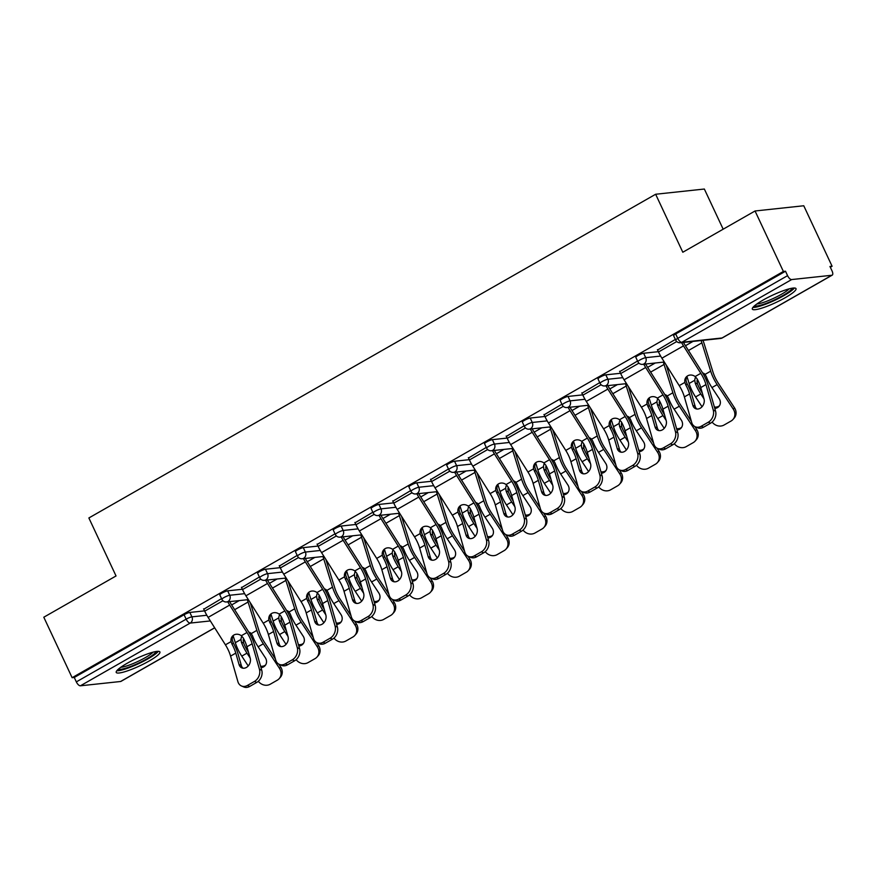 <?xml version="1.0" encoding="UTF-8"?>
<svg xmlns="http://www.w3.org/2000/svg" width="876" height="876" viewBox="0 0 876 876"><rect width="100%" height="100%" fill="white"/><g stroke="black" fill="none" stroke-linecap="round" stroke-linejoin="round"><path stroke-width="1.31" d="M149.15 661.008A24.123 4.03 154.9 0 0 159.914 651.952A24.123 4.03 154.9 0 0 126.998 663.373A24.123 4.03 154.9 0 0 116.223 672.429A24.123 4.03 154.9 0 0 149.15 661.008M785.246 297.687A24.123 4.03 154.9 0 0 796.021 288.642A24.123 4.03 154.9 0 0 763.095 300.063A24.123 4.03 154.9 0 0 752.32 309.108A24.123 4.03 154.9 0 0 785.246 297.687M723.171 229.194L704.348 189.03L655.642 194.253L88.87 517.968L116.037 575.959L43.8 617.219L72.128 677.695L783.385 271.461L755.046 210.985L803.763 205.761L832.09 266.249L829.955 266.468L832.025 270.892A4.643 1.993 60.3 0 1 832.2 275.152L722.382 337.873A4.643 1.993 60.3 0 1 722.021 337.983L831.839 275.261A4.643 1.993 60.3 0 0 832.2 275.152M830.328 267.257L832.09 266.249M791.652 279.564L681.835 342.286A4.643 1.993 60.3 0 1 677.761 338.377A4.643 0.777 154.9 0 0 675.692 340.118L673.622 335.694A4.643 0.777 -25.1 0 1 675.692 333.953L677.761 338.377L787.579 275.655A4.643 1.993 60.3 0 0 791.652 279.564L831.839 275.261M675.692 333.953L785.509 271.231L783.385 271.461M787.579 275.655L785.509 271.231M214.697 627.84L120.954 681.386A4.643 1.993 -119.7 0 1 120.592 681.495L80.406 685.798A4.643 1.993 -119.7 0 1 76.332 681.889L74.263 677.466L72.128 677.695M655.642 194.253L682.809 252.244L755.046 210.985M675.363 339.417L657.58 350.017M227.661 590.84L229.731 595.264A4.643 0.777 -25.1 0 0 223.96 597.563A4.643 0.777 154.9 0 0 221.891 599.304L219.821 594.892A4.643 0.777 -25.1 0 1 221.891 593.151A4.643 0.777 -25.1 0 1 227.661 590.84L242.378 589.263M74.263 677.466L184.08 614.744A4.643 0.777 -25.1 0 1 189.84 612.444L204.557 610.868M259.384 577.01L241.601 587.61M303.293 547.642L305.363 552.066A4.643 0.777 -25.1 0 0 299.592 554.366A4.643 0.777 154.9 0 0 297.522 556.107L295.453 551.694A4.643 0.777 -25.1 0 1 297.522 549.953A4.643 0.777 -25.1 0 1 303.293 547.642L318.01 546.066M335.015 533.812L317.232 544.412M378.925 504.445L380.994 508.868A4.643 0.777 -25.1 0 0 375.235 511.168A4.643 0.777 154.9 0 0 373.154 512.909L371.085 508.496A4.643 0.777 -25.1 0 1 373.165 506.755A4.643 0.777 -25.1 0 1 378.925 504.445L393.642 502.868M410.647 490.615L392.864 501.214M454.556 461.247L456.626 465.671A4.643 0.777 -25.1 0 0 450.866 467.97A4.643 0.777 154.9 0 0 448.797 469.711L446.727 465.287A4.643 0.777 -25.1 0 1 448.797 463.557A4.643 0.777 -25.1 0 1 454.556 461.247L469.273 459.67M486.279 447.417L468.496 458.006M530.199 418.049L532.269 422.462A4.643 0.777 -25.1 0 0 526.498 424.772A4.643 0.777 154.9 0 0 524.428 426.513L522.359 422.09A4.643 0.777 -25.1 0 1 524.428 420.349A4.643 0.777 -25.1 0 1 530.199 418.049L544.905 416.472M561.921 404.208L544.127 414.808M605.831 374.851L607.9 379.264A4.643 0.777 -25.1 0 0 602.13 381.575A4.643 0.777 154.9 0 0 600.06 383.316L597.99 378.892A4.643 0.777 -25.1 0 1 600.06 377.151A4.643 0.777 -25.1 0 1 605.831 374.851L620.547 373.275M637.553 361.011L619.77 371.61M643.641 353.247L645.711 357.671A4.643 0.777 -25.1 0 0 639.951 359.97A4.643 0.777 154.9 0 0 637.881 361.711L635.812 357.298A4.643 0.777 -25.1 0 1 637.881 355.557A4.643 0.777 -25.1 0 1 643.641 353.247L658.358 351.67M599.731 382.615L581.949 393.215M568.009 396.445L570.079 400.869A4.643 0.777 -25.1 0 0 564.319 403.168A4.643 0.777 154.9 0 0 562.239 404.909L560.169 400.496A4.643 0.777 -25.1 0 1 562.25 398.755A4.643 0.777 -25.1 0 1 568.009 396.445L582.726 394.868M524.1 425.813L506.317 436.412M492.378 439.653L494.447 444.066A4.643 0.777 -25.1 0 0 488.677 446.377A4.643 0.777 154.9 0 0 486.607 448.107L484.537 443.694A4.643 0.777 -25.1 0 1 486.607 441.953A4.643 0.777 -25.1 0 1 492.378 439.653L507.095 438.077M448.468 469.01L430.685 479.61M416.746 482.851L418.816 487.264A4.643 0.777 -25.1 0 0 413.045 489.575A4.643 0.777 154.9 0 0 410.975 491.316L408.906 486.892A4.643 0.777 -25.1 0 1 410.975 485.151A4.643 0.777 -25.1 0 1 416.746 482.851L431.463 481.274M372.837 512.208L355.043 522.808M341.114 526.049L343.184 530.462A4.643 0.777 -25.1 0 0 337.413 532.772A4.643 0.777 154.9 0 0 335.344 534.513L333.274 530.09A4.643 0.777 -25.1 0 1 335.344 528.348A4.643 0.777 -25.1 0 1 341.114 526.049L355.82 524.472M297.194 555.406L279.411 566.005M265.472 569.247L267.541 573.66A4.643 0.777 -25.1 0 0 261.782 575.97A4.643 0.777 154.9 0 0 259.712 577.711L257.643 573.287A4.643 0.777 -25.1 0 1 259.712 571.546A4.643 0.777 -25.1 0 1 265.472 569.247L280.189 567.67M221.562 598.615L203.779 609.203M700.745 387.564L704.008 398.963A7.117 5.584 113.1 0 1 700.187 408.271A7.117 5.584 113.1 0 1 695.632 408.687A7.117 5.584 113.1 0 1 692.85 405.336L689.587 393.937A20.728 8.924 60.3 0 0 687.288 387.871A20.728 8.924 60.3 0 0 685.853 385.046L684.879 382.396A7.117 6.384 46.9 0 1 686.62 376.614A7.117 6.384 46.9 0 1 687.704 375.815A7.117 6.384 46.9 0 1 695.139 376.538L697 378.684A20.728 8.924 60.3 0 1 698.446 381.498A20.728 8.924 60.3 0 1 700.745 387.564L705.957 384.586A20.728 8.924 60.3 0 0 703.658 378.52A20.728 8.924 60.3 0 0 700.8 373.307L683.488 345.878A24.747 10.654 -119.7 0 1 681.583 342.636M683.444 342.428A20.728 8.924 60.3 0 0 684.78 344.673L702.092 372.092A24.747 10.654 -119.7 0 1 705.498 378.322A24.747 10.654 -119.7 0 1 708.246 385.56L715.55 411.074A9.275 7.282 113.1 0 1 710.567 423.207L708.268 422.232L701.238 426.24A9.275 7.282 -66.9 0 1 695.314 426.798A9.275 7.282 -66.9 0 1 691.679 422.418L684.375 396.905A20.728 8.924 60.3 0 0 682.075 390.849A20.728 8.924 60.3 0 0 679.218 385.626L661.906 358.207A24.747 10.654 -119.7 0 1 658.5 351.977L657.416 349.666M687.321 376.067A7.117 6.384 -133.1 0 0 686.171 381.18L687.156 383.83A24.747 10.654 -119.7 0 1 689.138 387.674A24.747 10.654 -119.7 0 1 691.876 394.912L695.15 406.311A7.117 5.584 -66.9 0 0 696.858 409.015M701.238 426.24L703.538 427.225L710.567 423.207M703.538 427.225A9.275 7.282 113.1 0 1 697.603 427.773L695.314 426.798M708.268 422.232A9.275 7.282 -66.9 0 0 713.261 410.088L705.957 384.586M712.133 422.079A9.275 8.289 -138.4 0 0 724.047 425.024L731.077 421.017A9.275 8.289 -138.4 0 0 732.96 419.484A9.275 8.289 -138.4 0 0 733.289 409.169L734.493 407.822L718.342 383.261A20.728 8.924 -119.7 0 1 715.013 377.304A20.728 8.924 -119.7 0 1 712.944 372.004L704.129 343.666A24.747 10.654 60.3 0 0 702.957 340.337M701.096 340.545A20.728 8.924 -119.7 0 1 701.884 342.834L710.699 371.172A24.747 10.654 60.3 0 0 713.163 377.501A24.747 10.654 60.3 0 0 717.148 384.608L733.289 409.169M702.607 372.924A7.117 5.716 110.3 0 1 703.121 373.077A7.117 5.716 110.3 0 1 705.038 374.402L706.319 376.603A24.747 10.654 60.3 0 0 707.95 380.48A24.747 10.654 60.3 0 0 711.936 387.586L719.152 398.569A7.117 6.351 41.6 0 1 718.9 406.475A7.117 6.351 41.6 0 1 717.444 407.647A7.117 6.351 41.6 0 1 714.794 408.435M697.329 379.286A7.117 5.716 -69.7 0 0 697.022 381.093L697.438 383.808L695.172 382.976A24.747 10.654 60.3 0 0 696.803 386.853A24.747 10.654 60.3 0 0 700.778 393.959L703.954 398.788M702.344 393.149L701.983 392.601A20.728 8.924 -119.7 0 1 698.654 386.655A20.728 8.924 -119.7 0 1 697.438 383.808M686.97 376.57L689.116 383.491A24.747 10.654 60.3 0 0 691.591 389.831A24.747 10.654 60.3 0 0 695.566 396.938L702.026 406.76M695.172 382.976L694.778 380.261A7.117 5.716 110.3 0 1 695.653 376.965M714.389 407.001A7.117 6.351 -138.4 0 0 718.648 406.289A7.117 6.351 -138.4 0 0 719.437 405.741M734.493 407.822A9.275 8.289 41.6 0 1 734.165 418.126L732.96 419.484M704.195 373.647A7.117 5.716 -69.7 0 0 703.056 373.68M792.09 288.215A20.882 3.482 -25.1 0 1 782.717 295.639A20.882 3.482 -25.1 0 1 754.51 305.812M756.875 303.983A19.327 3.23 154.9 0 0 781.359 294.336A19.327 3.23 154.9 0 0 789.156 288.861M752.889 307.454A23.97 4.008 154.9 0 0 784.14 295.486A23.97 4.008 154.9 0 0 794.379 288.018M116.782 670.764A23.97 4.008 154.9 0 0 138.737 663.603A23.97 4.008 154.9 0 0 158.282 651.328M155.994 651.525A20.882 3.482 -25.1 0 1 138.517 663.143A20.882 3.482 -25.1 0 1 118.402 669.133M120.778 667.293A19.327 3.23 154.9 0 0 137.762 661.522A19.327 3.23 154.9 0 0 153.059 652.171M662.924 409.158L666.187 420.568A7.117 5.584 113.1 0 1 662.365 429.864A7.117 5.584 113.1 0 1 657.821 430.291A7.117 5.584 113.1 0 1 655.04 426.93L651.777 415.531A20.728 8.924 60.3 0 0 649.477 409.464A20.728 8.924 60.3 0 0 648.032 406.65L647.057 404A7.117 6.384 46.9 0 1 648.809 398.219A7.117 6.384 46.9 0 1 649.893 397.419A7.117 6.384 46.9 0 1 657.318 398.131L659.19 400.277A20.728 8.924 60.3 0 1 660.624 403.102A20.728 8.924 60.3 0 1 662.924 409.158L668.136 406.19A20.728 8.924 60.3 0 0 665.837 400.124A20.728 8.924 60.3 0 0 662.979 394.901L645.667 367.482A24.747 10.654 -119.7 0 1 643.761 364.23M645.634 364.033A20.728 8.924 60.3 0 0 646.959 366.267L664.271 393.696A24.747 10.654 -119.7 0 1 667.687 399.927A24.747 10.654 -119.7 0 1 670.425 407.165L677.728 432.667A9.275 7.282 113.1 0 1 672.746 444.811L670.458 443.825L663.428 447.844A9.275 7.282 -66.9 0 1 657.493 448.392A9.275 7.282 -66.9 0 1 653.868 444.012L646.565 418.509A20.728 8.924 60.3 0 0 644.265 412.443A20.728 8.924 60.3 0 0 641.407 407.23L624.095 379.801A24.747 10.654 -119.7 0 1 620.679 373.57L619.606 371.271M649.499 397.66A7.117 6.384 -133.1 0 0 648.35 402.785L649.335 405.435A24.747 10.654 -119.7 0 1 651.317 409.267A24.747 10.654 -119.7 0 1 654.065 416.505L657.328 427.915A7.117 5.584 -66.9 0 0 659.037 430.62M663.428 447.844L665.716 448.819L672.746 444.811M665.716 448.819A9.275 7.282 113.1 0 1 659.781 449.377L657.493 448.392M670.458 443.825A9.275 7.282 -66.9 0 0 675.44 431.693L668.136 406.19M625.103 430.762L628.377 442.161A7.117 5.584 113.1 0 1 624.555 451.469A7.117 5.584 113.1 0 1 620 451.885A7.117 5.584 113.1 0 1 617.219 448.534L613.956 437.135A20.728 8.924 60.3 0 0 611.656 431.069A20.728 8.924 60.3 0 0 610.222 428.255L609.247 425.594A7.117 6.384 46.9 0 1 610.988 419.812A7.117 6.384 46.9 0 1 612.072 419.013A7.117 6.384 46.9 0 1 619.507 419.735L621.369 421.882A20.728 8.924 60.3 0 1 622.803 424.696A20.728 8.924 60.3 0 1 625.103 430.762L630.315 427.784A20.728 8.924 60.3 0 0 628.015 421.717A20.728 8.924 60.3 0 0 625.157 416.505L607.856 389.075A24.747 10.654 -119.7 0 1 605.951 385.834M607.813 385.626A20.728 8.924 60.3 0 0 609.148 387.871L626.45 415.29A24.747 10.654 -119.7 0 1 629.866 421.52A24.747 10.654 -119.7 0 1 632.614 428.769L639.918 454.272A9.275 7.282 113.1 0 1 634.936 466.404L632.636 465.43L625.606 469.448A9.275 7.282 -66.9 0 1 619.682 469.996A9.275 7.282 -66.9 0 1 616.047 465.616L608.743 440.113A20.728 8.924 60.3 0 0 606.444 434.047A20.728 8.924 60.3 0 0 603.586 428.824L586.274 401.405A24.747 10.654 -119.7 0 1 582.868 395.175L581.784 392.864M611.689 419.265A7.117 6.384 -133.1 0 0 610.539 424.389L611.525 427.028A24.747 10.654 -119.7 0 1 613.507 430.872A24.747 10.654 -119.7 0 1 616.244 438.11L619.518 449.508A7.117 5.584 -66.9 0 0 621.215 452.213M625.606 469.448L627.906 470.423L634.936 466.404M627.906 470.423A9.275 7.282 113.1 0 1 621.971 470.97L619.682 469.996M632.636 465.43A9.275 7.282 -66.9 0 0 637.629 453.286L630.315 427.784M587.292 452.366L590.555 463.765A7.117 5.584 113.1 0 1 586.734 473.073A7.117 5.584 113.1 0 1 582.19 473.489A7.117 5.584 113.1 0 1 579.408 470.127L576.134 458.728A20.728 8.924 60.3 0 0 573.835 452.662A20.728 8.924 60.3 0 0 572.4 449.848L571.426 447.198A7.117 6.384 46.9 0 1 573.178 441.416A7.117 6.384 46.9 0 1 574.262 440.617A7.117 6.384 46.9 0 1 581.686 441.329L583.547 443.475A20.728 8.924 60.3 0 1 584.993 446.3A20.728 8.924 60.3 0 1 587.292 452.366L592.505 449.388A20.728 8.924 60.3 0 0 590.205 443.322A20.728 8.924 60.3 0 0 587.347 438.099L570.035 410.68A24.747 10.654 -119.7 0 1 568.13 407.428M570.002 407.23A20.728 8.924 60.3 0 0 571.327 409.464L588.639 436.894A24.747 10.654 -119.7 0 1 592.045 443.125A24.747 10.654 -119.7 0 1 594.793 450.363L602.097 475.865A9.275 7.282 113.1 0 1 597.114 488.009L594.826 487.023L587.796 491.042A9.275 7.282 -66.9 0 1 581.861 491.589A9.275 7.282 -66.9 0 1 578.237 487.209L570.922 461.707A20.728 8.924 60.3 0 0 568.623 455.64A20.728 8.924 60.3 0 0 565.776 450.428L548.464 422.998A24.747 10.654 -119.7 0 1 545.047 416.768L543.974 414.468M573.868 440.858A7.117 6.384 -133.1 0 0 572.718 445.983L573.703 448.632A24.747 10.654 -119.7 0 1 575.685 452.465A24.747 10.654 -119.7 0 1 578.434 459.714L581.697 471.113A7.117 5.584 -66.9 0 0 583.405 473.817M587.796 491.042L590.085 492.027L597.114 488.009M590.085 492.027A9.275 7.282 113.1 0 1 584.15 492.575L581.861 491.589M594.826 487.023A9.275 7.282 -66.9 0 0 599.808 474.891L592.505 449.388M549.471 473.96L552.734 485.359A7.117 5.584 113.1 0 1 548.913 494.666A7.117 5.584 113.1 0 1 544.368 495.093A7.117 5.584 113.1 0 1 541.587 491.732L538.324 480.333A20.728 8.924 60.3 0 0 536.024 474.266A20.728 8.924 60.3 0 0 534.59 471.452L533.604 468.791A7.117 6.384 46.9 0 1 535.356 463.021A7.117 6.384 46.9 0 1 536.44 462.221A7.117 6.384 46.9 0 1 543.876 462.933L545.737 465.079A20.728 8.924 60.3 0 1 547.171 467.894A20.728 8.924 60.3 0 1 549.471 473.96L554.683 470.981A20.728 8.924 60.3 0 0 552.384 464.915A20.728 8.924 60.3 0 0 549.526 459.703L532.214 432.273A24.747 10.654 -119.7 0 1 530.308 429.032M532.181 428.835A20.728 8.924 60.3 0 0 533.506 431.069L550.818 458.487A24.747 10.654 -119.7 0 1 554.234 464.718A24.747 10.654 -119.7 0 1 556.972 471.967L564.286 497.469A9.275 7.282 113.1 0 1 559.293 509.602L557.005 508.627L549.975 512.646A9.275 7.282 -66.9 0 1 544.04 513.194A9.275 7.282 -66.9 0 1 540.415 508.814L533.112 483.311A20.728 8.924 60.3 0 0 530.812 477.245A20.728 8.924 60.3 0 0 527.954 472.022L510.642 444.603A24.747 10.654 -119.7 0 1 507.237 438.372L506.153 436.062M536.046 462.462A7.117 6.384 -133.1 0 0 534.897 467.587L535.882 470.226A24.747 10.654 -119.7 0 1 537.864 474.069A24.747 10.654 -119.7 0 1 540.612 481.307L543.876 492.706A7.117 5.584 -66.9 0 0 545.584 495.411M549.975 512.646L552.263 513.621L559.293 509.602M552.263 513.621A9.275 7.282 113.1 0 1 546.339 514.168L544.04 513.194M557.005 508.627A9.275 7.282 -66.9 0 0 561.987 496.495L554.683 470.981M511.65 495.564L514.924 506.963A7.117 5.584 113.1 0 1 511.102 516.271A7.117 5.584 113.1 0 1 506.547 516.687A7.117 5.584 113.1 0 1 503.766 513.336L500.503 501.926A20.728 8.924 60.3 0 0 498.203 495.871A20.728 8.924 60.3 0 0 496.769 493.046L495.794 490.396A7.117 6.384 46.9 0 1 497.535 484.614A7.117 6.384 46.9 0 1 498.619 483.815A7.117 6.384 46.9 0 1 506.054 484.537L507.916 486.684A20.728 8.924 60.3 0 1 509.361 489.498A20.728 8.924 60.3 0 1 511.65 495.564L516.862 492.586A20.728 8.924 60.3 0 0 514.573 486.519A20.728 8.924 60.3 0 0 511.715 481.296L494.403 453.877A24.747 10.654 -119.7 0 1 492.498 450.625M494.36 450.428A20.728 8.924 60.3 0 0 495.696 452.662L513.007 480.092A24.747 10.654 -119.7 0 1 516.413 486.322A24.747 10.654 -119.7 0 1 519.161 493.56L526.465 519.074A9.275 7.282 113.1 0 1 521.483 531.206L519.183 530.232L512.153 534.24A9.275 7.282 -66.9 0 1 506.229 534.787A9.275 7.282 -66.9 0 1 502.594 530.407L495.29 504.904A20.728 8.924 60.3 0 0 492.991 498.838A20.728 8.924 60.3 0 0 490.133 493.626L472.821 466.196A24.747 10.654 -119.7 0 1 469.416 459.966L468.331 457.666M498.236 484.056A7.117 6.384 -133.1 0 0 497.086 489.18L498.072 491.83A24.747 10.654 -119.7 0 1 500.054 495.663A24.747 10.654 -119.7 0 1 502.791 502.912L506.065 514.311A7.117 5.584 -66.9 0 0 507.773 517.015M512.153 534.24L514.453 535.225L521.483 531.206M514.453 535.225A9.275 7.282 113.1 0 1 508.518 535.773L506.229 534.787M519.183 530.232A9.275 7.282 -66.9 0 0 524.176 518.088L516.862 492.586M691.383 421.378L680.532 404.854A20.728 8.924 -119.7 0 1 677.192 398.909A20.728 8.924 -119.7 0 1 675.122 393.598L666.318 365.27A24.747 10.654 60.3 0 0 666.264 365.095M663.274 362.138A20.728 8.924 -119.7 0 1 664.074 364.438L672.877 392.776A24.747 10.654 60.3 0 0 675.352 399.106A24.747 10.654 60.3 0 0 679.327 406.212L695.478 430.773L696.672 429.415L694.778 426.535M664.785 394.529A7.117 5.716 110.3 0 1 665.311 394.682A7.117 5.716 110.3 0 1 667.216 396.007L668.508 398.208A24.747 10.654 60.3 0 0 670.14 402.084A24.747 10.654 60.3 0 0 674.115 409.191L681.331 420.162A7.117 6.351 41.6 0 1 681.079 428.068A7.117 6.351 41.6 0 1 679.634 429.24A7.117 6.351 41.6 0 1 676.973 430.028M659.518 400.88A7.117 5.716 -69.7 0 0 659.212 402.697L659.617 405.413L657.35 404.57A24.747 10.654 60.3 0 0 658.982 408.446A24.747 10.654 60.3 0 0 662.968 415.553L666.132 420.381M664.523 414.753L664.161 414.206A20.728 8.924 -119.7 0 1 660.832 408.249A20.728 8.924 -119.7 0 1 659.617 405.413M649.149 398.164L651.306 405.095A24.747 10.654 60.3 0 0 653.781 411.424A24.747 10.654 60.3 0 0 657.756 418.531L664.216 428.364M657.35 404.57L656.956 401.865A7.117 5.716 110.3 0 1 657.832 398.558M674.312 443.683A9.275 8.289 -138.4 0 0 686.226 446.629L693.255 442.61A9.275 8.289 -138.4 0 0 695.139 441.077A9.275 8.289 -138.4 0 0 695.478 430.773M676.568 428.605A7.117 6.351 -138.4 0 0 680.827 427.893A7.117 6.351 -138.4 0 0 681.627 427.346M696.672 429.415A9.275 8.289 41.6 0 1 696.343 439.73L695.139 441.077M666.373 395.251A7.117 5.716 -69.7 0 0 665.234 395.273M653.573 442.971L642.71 426.459A20.728 8.924 -119.7 0 1 639.381 420.502A20.728 8.924 -119.7 0 1 637.312 415.202L628.497 386.863A24.747 10.654 60.3 0 0 628.442 386.699M625.453 383.743A20.728 8.924 -119.7 0 1 626.252 386.031L635.056 414.37A24.747 10.654 60.3 0 0 637.531 420.699A24.747 10.654 60.3 0 0 641.506 427.806L657.657 452.366L658.861 451.02L656.956 448.129M626.964 416.122A7.117 5.716 110.3 0 1 627.49 416.286A7.117 5.716 110.3 0 1 629.406 417.6L630.687 419.801A24.747 10.654 60.3 0 0 632.319 423.677A24.747 10.654 60.3 0 0 636.294 430.784L643.521 441.767A7.117 6.351 41.6 0 1 643.258 449.673A7.117 6.351 41.6 0 1 641.812 450.844A7.117 6.351 41.6 0 1 639.162 451.633M621.697 422.484A7.117 5.716 -69.7 0 0 621.391 424.291L621.807 427.006L619.54 426.174A24.747 10.654 60.3 0 0 621.172 430.05A24.747 10.654 60.3 0 0 625.146 437.157L628.322 441.986M626.712 436.347L626.351 435.799A20.728 8.924 -119.7 0 1 623.011 429.853A20.728 8.924 -119.7 0 1 621.807 427.006M611.328 419.768L613.485 426.689A24.747 10.654 60.3 0 0 615.959 433.029A24.747 10.654 60.3 0 0 619.934 440.135L626.395 449.957M619.54 426.174L619.146 423.458A7.117 5.716 110.3 0 1 620.011 420.162M636.502 465.276A9.275 8.289 -138.4 0 0 648.404 468.222L655.434 464.214A9.275 8.289 -138.4 0 0 657.328 462.681A9.275 8.289 -138.4 0 0 657.657 452.366M638.746 450.198A7.117 6.351 -138.4 0 0 643.017 449.487A7.117 6.351 -138.4 0 0 643.805 448.95M658.861 451.02A9.275 8.289 41.6 0 1 658.522 461.324L657.328 462.681M628.563 416.845A7.117 5.716 -69.7 0 0 627.413 416.877M615.751 464.576L604.889 448.052A20.728 8.924 -119.7 0 1 601.56 442.106A20.728 8.924 -119.7 0 1 599.491 436.806L590.687 408.468A24.747 10.654 60.3 0 0 590.632 408.293M587.643 405.336A20.728 8.924 -119.7 0 1 588.431 407.636L597.246 435.974A24.747 10.654 60.3 0 0 599.721 442.303A24.747 10.654 60.3 0 0 603.695 449.41L619.836 473.971L621.04 472.613L619.146 469.733M589.154 437.726A7.117 5.716 110.3 0 1 589.679 437.88A7.117 5.716 110.3 0 1 591.585 439.204L592.877 441.405A24.747 10.654 60.3 0 0 594.508 445.282A24.747 10.654 60.3 0 0 598.483 452.388L605.699 463.36A7.117 6.351 41.6 0 1 605.447 471.266A7.117 6.351 41.6 0 1 604.002 472.438A7.117 6.351 41.6 0 1 601.341 473.237M583.876 444.077A7.117 5.716 -69.7 0 0 583.569 445.895L583.985 448.611L581.719 447.767A24.747 10.654 60.3 0 0 583.35 451.644A24.747 10.654 60.3 0 0 587.325 458.761L590.501 463.579M588.891 457.951L588.53 457.403A20.728 8.924 -119.7 0 1 585.201 451.447A20.728 8.924 -119.7 0 1 583.985 448.611M573.517 441.362L575.663 448.293A24.747 10.654 60.3 0 0 578.138 454.622A24.747 10.654 60.3 0 0 582.113 461.729L588.573 471.562M581.719 447.767L581.325 445.063A7.117 5.716 110.3 0 1 582.201 441.756M598.68 486.881A9.275 8.289 -138.4 0 0 610.594 489.826L617.624 485.808A9.275 8.289 -138.4 0 0 619.507 484.275A9.275 8.289 -138.4 0 0 619.836 473.971M600.936 471.803A7.117 6.351 -138.4 0 0 605.196 471.091A7.117 6.351 -138.4 0 0 605.995 470.543M621.04 472.613A9.275 8.289 41.6 0 1 620.712 482.928L619.507 484.275M590.742 438.449A7.117 5.716 -69.7 0 0 589.603 438.471M577.93 486.169L567.079 469.656A20.728 8.924 -119.7 0 1 563.75 463.7A20.728 8.924 -119.7 0 1 561.669 458.4L552.865 430.061A24.747 10.654 60.3 0 0 552.811 429.897M549.821 426.94A20.728 8.924 -119.7 0 1 550.621 429.24L559.425 457.568A24.747 10.654 60.3 0 0 561.899 463.897A24.747 10.654 60.3 0 0 565.874 471.014L582.025 495.564L583.219 494.217L581.325 491.326M551.332 459.32A7.117 5.716 110.3 0 1 551.858 459.484A7.117 5.716 110.3 0 1 553.774 460.798L555.055 462.999A24.747 10.654 60.3 0 0 556.687 466.875A24.747 10.654 60.3 0 0 560.662 473.982L567.878 484.965A7.117 6.351 41.6 0 1 567.626 492.87A7.117 6.351 41.6 0 1 566.181 494.042A7.117 6.351 41.6 0 1 563.531 494.83M546.066 465.682A7.117 5.716 -69.7 0 0 545.759 467.488L546.164 470.204L543.908 469.372A24.747 10.654 60.3 0 0 545.54 473.248A24.747 10.654 60.3 0 0 549.515 480.355L552.69 485.184M551.07 479.555L550.708 479.008A20.728 8.924 -119.7 0 1 547.38 473.051A20.728 8.924 -119.7 0 1 546.164 470.204M535.696 462.966L537.853 469.897A24.747 10.654 60.3 0 0 540.328 476.226A24.747 10.654 60.3 0 0 544.303 483.333L550.763 493.155M543.908 469.372L543.503 466.667A7.117 5.716 110.3 0 1 544.379 463.36M560.859 508.474A9.275 8.289 -138.4 0 0 572.773 511.431L579.803 507.412A9.275 8.289 -138.4 0 0 581.697 505.879A9.275 8.289 -138.4 0 0 582.025 495.564M563.115 493.396A7.117 6.351 -138.4 0 0 567.385 492.684A7.117 6.351 -138.4 0 0 568.174 492.148M583.219 494.217A9.275 8.289 41.6 0 1 582.89 504.521L581.697 505.879M552.931 460.042A7.117 5.716 -69.7 0 0 551.781 460.075M540.12 507.773L529.257 491.261A20.728 8.924 -119.7 0 1 525.928 485.304A20.728 8.924 -119.7 0 1 523.859 480.004L515.044 451.666A24.747 10.654 60.3 0 0 515 451.501M512.011 448.534A20.728 8.924 -119.7 0 1 512.799 450.833L521.614 479.172A24.747 10.654 60.3 0 0 524.078 485.501A24.747 10.654 60.3 0 0 528.064 492.608L544.204 517.168L545.409 515.811L543.503 512.931M513.522 480.924A7.117 5.716 110.3 0 1 514.037 481.077A7.117 5.716 110.3 0 1 515.953 482.402L517.234 484.603A24.747 10.654 60.3 0 0 518.866 488.48A24.747 10.654 60.3 0 0 522.852 495.586L530.068 506.569A7.117 6.351 41.6 0 1 529.816 514.464A7.117 6.351 41.6 0 1 528.359 515.646A7.117 6.351 41.6 0 1 525.71 516.435M508.244 487.275A7.117 5.716 -69.7 0 0 507.938 489.093L508.354 491.808L506.087 490.965A24.747 10.654 60.3 0 0 507.719 494.841A24.747 10.654 60.3 0 0 511.693 501.959L514.869 506.777M513.259 501.149L512.898 500.601A20.728 8.924 -119.7 0 1 509.569 494.644A20.728 8.924 -119.7 0 1 508.354 491.808M497.886 484.559L500.032 491.491A24.747 10.654 60.3 0 0 502.506 497.82A24.747 10.654 60.3 0 0 506.481 504.937L512.942 514.76M506.087 490.965L505.693 488.26A7.117 5.716 110.3 0 1 506.569 484.954M523.049 530.079A9.275 8.289 -138.4 0 0 534.951 533.024L541.992 529.005A9.275 8.289 -138.4 0 0 543.876 527.483A9.275 8.289 -138.4 0 0 544.204 517.168M525.304 515A7.117 6.351 -138.4 0 0 529.564 514.289A7.117 6.351 -138.4 0 0 530.352 513.741M545.409 515.811A9.275 8.289 41.6 0 1 545.08 526.126L543.876 527.483M515.11 481.647A7.117 5.716 -69.7 0 0 513.971 481.669M473.839 517.158L477.102 528.557A7.117 5.584 113.1 0 1 473.281 537.864A7.117 5.584 113.1 0 1 468.737 538.291A7.117 5.584 113.1 0 1 465.955 534.929L462.692 523.53A20.728 8.924 60.3 0 0 460.393 517.464A20.728 8.924 60.3 0 0 458.947 514.65L457.973 511.989A7.117 6.384 46.9 0 1 459.725 506.219A7.117 6.384 46.9 0 1 460.809 505.419A7.117 6.384 46.9 0 1 468.233 506.131L470.105 508.277A20.728 8.924 60.3 0 1 471.54 511.091A20.728 8.924 60.3 0 1 473.839 517.158L479.052 514.179A20.728 8.924 60.3 0 0 476.752 508.124A20.728 8.924 60.3 0 0 473.894 502.901L456.582 475.482A24.747 10.654 -119.7 0 1 454.677 472.23M456.549 472.033A20.728 8.924 60.3 0 0 457.874 474.266L475.186 501.696A24.747 10.654 -119.7 0 1 478.592 507.916A24.747 10.654 -119.7 0 1 481.34 515.165L488.644 540.667A9.275 7.282 113.1 0 1 483.661 552.811L481.373 551.825L474.343 555.844A9.275 7.282 -66.9 0 1 468.408 556.391A9.275 7.282 -66.9 0 1 464.784 552.011L457.48 526.509A20.728 8.924 60.3 0 0 455.181 520.443A20.728 8.924 60.3 0 0 452.323 515.219L435.011 487.801A24.747 10.654 -119.7 0 1 431.594 481.57L430.521 479.26M460.415 505.66A7.117 6.384 -133.1 0 0 459.265 510.785L460.25 513.424A24.747 10.654 -119.7 0 1 462.232 517.267A24.747 10.654 -119.7 0 1 464.981 524.505L468.244 535.904A7.117 5.584 -66.9 0 0 469.952 538.609M474.343 555.844L476.632 556.818L483.661 552.811M476.632 556.818A9.275 7.282 113.1 0 1 470.697 557.366L468.408 556.391M481.373 551.825A9.275 7.282 -66.9 0 0 486.355 539.693L479.052 514.179M502.298 529.367L491.447 512.854A20.728 8.924 -119.7 0 1 488.107 506.897A20.728 8.924 -119.7 0 1 486.038 501.598L477.234 473.27A24.747 10.654 60.3 0 0 477.179 473.095M474.19 470.138A20.728 8.924 -119.7 0 1 474.978 472.438L483.793 500.765A24.747 10.654 60.3 0 0 486.268 507.095A24.747 10.654 60.3 0 0 490.242 514.212L506.394 538.773L507.587 537.415L505.693 534.535M475.701 502.517A7.117 5.716 110.3 0 1 476.226 502.682A7.117 5.716 110.3 0 1 478.132 503.996L479.424 506.197A24.747 10.654 60.3 0 0 481.055 510.073A24.747 10.654 60.3 0 0 485.03 517.19L492.246 528.162A7.117 6.351 41.6 0 1 491.994 536.068A7.117 6.351 41.6 0 1 490.549 537.24A7.117 6.351 41.6 0 1 487.888 538.028M470.423 508.879A7.117 5.716 -69.7 0 0 470.116 510.697L470.532 513.402L468.266 512.57A24.747 10.654 60.3 0 0 469.897 516.446A24.747 10.654 60.3 0 0 473.883 523.552L477.048 528.381M475.438 522.753L475.077 522.205A20.728 8.924 -119.7 0 1 471.748 516.249A20.728 8.924 -119.7 0 1 470.532 513.402M460.064 506.164L462.221 513.095A24.747 10.654 60.3 0 0 464.685 519.424A24.747 10.654 60.3 0 0 468.671 526.531L475.131 536.364M468.266 512.57L467.872 509.865A7.117 5.716 110.3 0 1 468.748 506.558M485.227 551.672A9.275 8.289 -138.4 0 0 497.141 554.628L504.171 550.61A9.275 8.289 -138.4 0 0 506.054 549.077A9.275 8.289 -138.4 0 0 506.394 538.773M487.483 536.594A7.117 6.351 -138.4 0 0 491.743 535.893A7.117 6.351 -138.4 0 0 492.542 535.346M507.587 537.415A9.275 8.289 41.6 0 1 507.259 547.73L506.054 549.077M477.289 503.24A7.117 5.716 -69.7 0 0 476.15 503.273M436.018 538.762L439.292 550.161A7.117 5.584 113.1 0 1 435.46 559.468A7.117 5.584 113.1 0 1 430.915 559.884A7.117 5.584 113.1 0 1 428.134 556.534L424.871 545.124A20.728 8.924 60.3 0 0 422.571 539.068A20.728 8.924 60.3 0 0 421.137 536.243L420.162 533.593A7.117 6.384 46.9 0 1 421.904 527.812A7.117 6.384 46.9 0 1 422.988 527.013A7.117 6.384 46.9 0 1 430.423 527.735L432.284 529.881A20.728 8.924 60.3 0 1 433.719 532.696A20.728 8.924 60.3 0 1 436.018 538.762L441.23 535.784A20.728 8.924 60.3 0 0 438.931 529.717A20.728 8.924 60.3 0 0 436.073 524.505L418.772 497.075A24.747 10.654 -119.7 0 1 416.866 493.823M418.728 493.626A20.728 8.924 60.3 0 0 420.064 495.871L437.365 523.29A24.747 10.654 -119.7 0 1 440.781 529.52A24.747 10.654 -119.7 0 1 443.53 536.758L450.833 562.272A9.275 7.282 113.1 0 1 445.851 574.404L443.552 573.43L436.522 577.437A9.275 7.282 -66.9 0 1 430.587 577.996A9.275 7.282 -66.9 0 1 426.962 573.616L419.659 548.102A20.728 8.924 60.3 0 0 417.359 542.036A20.728 8.924 60.3 0 0 414.501 536.824L397.189 509.394A24.747 10.654 -119.7 0 1 393.784 503.174L392.7 500.864M422.593 527.264A7.117 6.384 -133.1 0 0 421.455 532.378L422.44 535.028A24.747 10.654 -119.7 0 1 424.422 538.871A24.747 10.654 -119.7 0 1 427.16 546.109L430.423 557.508A7.117 5.584 -66.9 0 0 432.131 560.213M436.522 577.437L438.81 578.423L445.851 574.404M438.81 578.423A9.275 7.282 113.1 0 1 432.886 578.97L430.587 577.996M443.552 573.43A9.275 7.282 -66.9 0 0 448.534 561.286L441.23 535.784M464.488 550.971L453.626 534.459A20.728 8.924 -119.7 0 1 450.297 528.502A20.728 8.924 -119.7 0 1 448.227 523.202L439.413 494.863A24.747 10.654 60.3 0 0 439.358 494.699M436.368 491.743A20.728 8.924 -119.7 0 1 437.168 494.031L445.972 522.37A24.747 10.654 60.3 0 0 448.446 528.699A24.747 10.654 60.3 0 0 452.421 535.805L468.572 560.366L469.766 559.019L467.872 556.129M437.88 524.122A7.117 5.716 110.3 0 1 438.405 524.275A7.117 5.716 110.3 0 1 440.321 525.6L441.603 527.801A24.747 10.654 60.3 0 0 443.234 531.677A24.747 10.654 60.3 0 0 447.209 538.784L454.425 549.767A7.117 6.351 41.6 0 1 454.173 557.673A7.117 6.351 41.6 0 1 452.728 558.844A7.117 6.351 41.6 0 1 450.078 559.633M432.613 530.484A7.117 5.716 -69.7 0 0 432.306 532.29L432.722 535.006L430.455 534.174A24.747 10.654 60.3 0 0 432.087 538.05A24.747 10.654 60.3 0 0 436.062 545.157L439.237 549.986M437.628 544.346L437.266 543.799A20.728 8.924 -119.7 0 1 433.927 537.842A20.728 8.924 -119.7 0 1 432.722 535.006M422.243 527.768L424.4 534.688A24.747 10.654 60.3 0 0 426.875 541.018A24.747 10.654 60.3 0 0 430.85 548.135L437.31 557.957M430.455 534.174L430.061 531.458A7.117 5.716 110.3 0 1 430.926 528.151M447.417 573.276A9.275 8.289 -138.4 0 0 459.32 576.222L466.35 572.203A9.275 8.289 -138.4 0 0 468.244 570.681A9.275 8.289 -138.4 0 0 468.572 560.366M449.662 558.198A7.117 6.351 -138.4 0 0 453.932 557.486A7.117 6.351 -138.4 0 0 454.721 556.939M469.766 559.019A9.275 8.289 41.6 0 1 469.437 569.323L468.244 570.681M439.478 524.844A7.117 5.716 -69.7 0 0 438.329 524.866M398.208 560.355L401.471 571.765A7.117 5.584 113.1 0 1 397.649 581.062A7.117 5.584 113.1 0 1 393.105 581.489A7.117 5.584 113.1 0 1 390.324 578.127L387.05 566.728A20.728 8.924 60.3 0 0 384.75 560.662A20.728 8.924 60.3 0 0 383.316 557.848L382.341 555.187A7.117 6.384 46.9 0 1 384.093 549.416A7.117 6.384 46.9 0 1 385.166 548.617A7.117 6.384 46.9 0 1 392.601 549.329L394.463 551.475A20.728 8.924 60.3 0 1 395.908 554.3A20.728 8.924 60.3 0 1 398.208 560.355L403.42 557.377A20.728 8.924 60.3 0 0 401.12 551.322A20.728 8.924 60.3 0 0 398.262 546.098L380.95 518.68A24.747 10.654 -119.7 0 1 379.045 515.427M380.918 515.23A20.728 8.924 60.3 0 0 382.243 517.464L399.555 544.894A24.747 10.654 -119.7 0 1 402.96 551.124A24.747 10.654 -119.7 0 1 405.708 558.362L413.012 583.865A9.275 7.282 113.1 0 1 408.03 596.008L405.741 595.023L398.711 599.042A9.275 7.282 -66.9 0 1 392.776 599.589A9.275 7.282 -66.9 0 1 389.152 595.209L381.837 569.707A20.728 8.924 60.3 0 0 379.538 563.64A20.728 8.924 60.3 0 0 376.68 558.428L359.379 530.998A24.747 10.654 -119.7 0 1 355.963 524.768L354.879 522.457M384.783 548.858A7.117 6.384 -133.1 0 0 383.633 553.982L384.619 556.632A24.747 10.654 -119.7 0 1 386.601 560.465A24.747 10.654 -119.7 0 1 389.349 567.703L392.612 579.113A7.117 5.584 -66.9 0 0 394.32 581.806M398.711 599.042L401 600.016L408.03 596.008M401 600.016A9.275 7.282 113.1 0 1 395.065 600.575L392.776 599.589M405.741 595.023A9.275 7.282 -66.9 0 0 410.724 582.89L403.42 557.377M426.667 572.565L415.804 556.052A20.728 8.924 -119.7 0 1 412.476 550.106A20.728 8.924 -119.7 0 1 410.406 544.795L401.602 516.468A24.747 10.654 60.3 0 0 401.547 516.293M398.558 513.336A20.728 8.924 -119.7 0 1 399.346 515.635L408.161 543.963A24.747 10.654 60.3 0 0 410.636 550.303A24.747 10.654 60.3 0 0 414.611 557.41L430.751 581.971L431.956 580.613L430.061 577.733M400.069 545.715A7.117 5.716 110.3 0 1 400.595 545.879A7.117 5.716 110.3 0 1 402.5 547.193L403.792 549.394A24.747 10.654 60.3 0 0 405.424 553.271A24.747 10.654 60.3 0 0 409.399 560.388L416.615 571.36A7.117 6.351 41.6 0 1 416.363 579.266A7.117 6.351 41.6 0 1 414.917 580.438A7.117 6.351 41.6 0 1 412.257 581.226M394.791 552.077A7.117 5.716 -69.7 0 0 394.485 553.895L394.901 556.61L392.634 555.767A24.747 10.654 60.3 0 0 394.266 559.644A24.747 10.654 60.3 0 0 398.241 566.75L401.416 571.579M399.806 565.951L399.445 565.403A20.728 8.924 -119.7 0 1 396.116 559.446A20.728 8.924 -119.7 0 1 394.901 556.61M384.433 549.361L386.579 556.293A24.747 10.654 60.3 0 0 389.053 562.622A24.747 10.654 60.3 0 0 393.028 569.728L399.489 579.562M392.634 555.767L392.24 553.063A7.117 5.716 110.3 0 1 393.116 549.756M409.596 594.881A9.275 8.289 -138.4 0 0 421.509 597.826L428.539 593.808A9.275 8.289 -138.4 0 0 430.423 592.275A9.275 8.289 -138.4 0 0 430.751 581.971M411.851 579.803A7.117 6.351 -138.4 0 0 416.111 579.091A7.117 6.351 -138.4 0 0 416.91 578.543M431.956 580.613A9.275 8.289 41.6 0 1 431.627 590.928L430.423 592.275M401.657 546.438A7.117 5.716 -69.7 0 0 400.518 546.471M360.386 581.96L363.649 593.359A7.117 5.584 113.1 0 1 359.828 602.666A7.117 5.584 113.1 0 1 355.284 603.082A7.117 5.584 113.1 0 1 352.502 599.731L349.239 588.333A20.728 8.924 60.3 0 0 346.94 582.266A20.728 8.924 60.3 0 0 345.494 579.441L344.52 576.791A7.117 6.384 46.9 0 1 346.272 571.01A7.117 6.384 46.9 0 1 347.356 570.21A7.117 6.384 46.9 0 1 354.791 570.933L356.652 573.079A20.728 8.924 60.3 0 1 358.087 575.893A20.728 8.924 60.3 0 1 360.386 581.96L365.599 578.981A20.728 8.924 60.3 0 0 363.299 572.915A20.728 8.924 60.3 0 0 360.441 567.703L343.129 540.273A24.747 10.654 -119.7 0 1 341.224 537.032M343.096 536.824A20.728 8.924 60.3 0 0 344.421 539.068L361.733 566.487A24.747 10.654 -119.7 0 1 365.15 572.718A24.747 10.654 -119.7 0 1 367.887 579.956L375.202 605.469A9.275 7.282 113.1 0 1 370.209 617.602L367.92 616.627L360.89 620.646A9.275 7.282 -66.9 0 1 354.955 621.193A9.275 7.282 -66.9 0 1 351.331 616.813L344.027 591.3A20.728 8.924 60.3 0 0 341.728 585.245A20.728 8.924 60.3 0 0 338.87 580.022L321.558 552.603A24.747 10.654 -119.7 0 1 318.152 546.372L317.068 544.062M346.962 570.462A7.117 6.384 -133.1 0 0 345.812 575.576L346.797 578.226A24.747 10.654 -119.7 0 1 348.779 582.069A24.747 10.654 -119.7 0 1 351.528 589.307L354.791 600.706A7.117 5.584 -66.9 0 0 356.499 603.411M360.89 620.646L363.179 621.621L370.209 617.602M363.179 621.621A9.275 7.282 113.1 0 1 357.255 622.168L354.955 621.193M367.92 616.627A9.275 7.282 -66.9 0 0 372.902 604.484L365.599 578.981M388.845 594.169L377.994 577.656A20.728 8.924 -119.7 0 1 374.665 571.7A20.728 8.924 -119.7 0 1 372.585 566.4L363.781 538.061A24.747 10.654 60.3 0 0 363.726 537.897M360.737 534.94A20.728 8.924 -119.7 0 1 361.536 537.229L370.34 565.567A24.747 10.654 60.3 0 0 372.815 571.897A24.747 10.654 60.3 0 0 376.79 579.003L392.941 603.564L394.134 602.217L392.24 599.326M362.248 567.32A7.117 5.716 110.3 0 1 362.774 567.473A7.117 5.716 110.3 0 1 364.69 568.798L365.971 570.999A24.747 10.654 60.3 0 0 367.602 574.875A24.747 10.654 60.3 0 0 371.577 581.982L378.793 592.964A7.117 6.351 41.6 0 1 378.541 600.87A7.117 6.351 41.6 0 1 377.096 602.042A7.117 6.351 41.6 0 1 374.446 602.83M356.981 573.681A7.117 5.716 -69.7 0 0 356.674 575.488L357.079 578.204L354.824 577.372A24.747 10.654 60.3 0 0 356.455 581.248A24.747 10.654 60.3 0 0 360.43 588.354L363.606 593.183M361.985 587.544L361.624 586.997A20.728 8.924 -119.7 0 1 358.295 581.051A20.728 8.924 -119.7 0 1 357.079 578.204M346.611 570.966L348.768 577.886A24.747 10.654 60.3 0 0 351.243 584.226A24.747 10.654 60.3 0 0 355.218 591.333L361.678 601.155M354.824 577.372L354.419 574.656A7.117 5.716 110.3 0 1 355.295 571.36M371.774 616.474A9.275 8.289 -138.4 0 0 383.688 619.42L390.718 615.412A9.275 8.289 -138.4 0 0 392.612 613.879A9.275 8.289 -138.4 0 0 392.941 603.564M374.03 601.396A7.117 6.351 -138.4 0 0 378.301 600.684A7.117 6.351 -138.4 0 0 379.089 600.137M394.134 602.217A9.275 8.289 41.6 0 1 393.806 612.521L392.612 613.879M363.847 568.042A7.117 5.716 -69.7 0 0 362.697 568.075M322.565 603.553L325.839 614.963A7.117 5.584 113.1 0 1 322.018 624.26A7.117 5.584 113.1 0 1 317.462 624.687A7.117 5.584 113.1 0 1 314.681 621.325L311.418 609.926A20.728 8.924 60.3 0 0 309.118 603.86A20.728 8.924 60.3 0 0 307.684 601.045L306.709 598.396A7.117 6.384 46.9 0 1 308.451 592.614A7.117 6.384 46.9 0 1 309.535 591.815A7.117 6.384 46.9 0 1 316.97 592.526L318.831 594.673A20.728 8.924 60.3 0 1 320.266 597.498A20.728 8.924 60.3 0 1 322.565 603.553L327.777 600.586A20.728 8.924 60.3 0 0 325.478 594.519A20.728 8.924 60.3 0 0 322.631 589.296L305.319 561.877A24.747 10.654 -119.7 0 1 303.414 558.625M305.275 558.428A20.728 8.924 60.3 0 0 306.611 560.662L323.923 588.092A24.747 10.654 -119.7 0 1 327.328 594.322A24.747 10.654 -119.7 0 1 330.077 601.56L337.38 627.063A9.275 7.282 113.1 0 1 332.398 639.206L330.099 638.221L323.069 642.239A9.275 7.282 -66.9 0 1 317.145 642.787A9.275 7.282 -66.9 0 1 313.509 638.407L306.206 612.904A20.728 8.924 60.3 0 0 303.906 606.838A20.728 8.924 60.3 0 0 301.048 601.626L283.736 574.196A24.747 10.654 -119.7 0 1 280.331 567.966L279.247 565.666M309.151 592.056A7.117 6.384 -133.1 0 0 308.002 597.18L308.987 599.83A24.747 10.654 -119.7 0 1 310.969 603.663A24.747 10.654 -119.7 0 1 313.707 610.911L316.981 622.31A7.117 5.584 -66.9 0 0 318.678 625.015M323.069 642.239L325.368 643.214L332.398 639.206M325.368 643.214A9.275 7.282 113.1 0 1 319.433 643.772L317.145 642.787M330.099 638.221A9.275 7.282 -66.9 0 0 335.092 626.088L327.777 600.586M351.035 615.773L340.173 599.25A20.728 8.924 -119.7 0 1 336.844 593.304A20.728 8.924 -119.7 0 1 334.774 587.993L325.96 559.665A24.747 10.654 60.3 0 0 325.905 559.49M322.915 556.534A20.728 8.924 -119.7 0 1 323.715 558.833L332.519 587.172A24.747 10.654 60.3 0 0 334.993 593.501A24.747 10.654 60.3 0 0 338.979 600.607L355.119 625.168L356.324 623.811L354.419 620.931M324.438 588.924A7.117 5.716 110.3 0 1 324.952 589.077A7.117 5.716 110.3 0 1 326.868 590.402L328.15 592.603A24.747 10.654 60.3 0 0 329.781 596.479A24.747 10.654 60.3 0 0 333.767 603.586L340.983 614.558A7.117 6.351 41.6 0 1 340.731 622.464A7.117 6.351 41.6 0 1 339.275 623.635A7.117 6.351 41.6 0 1 336.625 624.424M319.16 595.275A7.117 5.716 -69.7 0 0 318.853 597.093L319.269 599.808L317.002 598.965A24.747 10.654 60.3 0 0 318.634 602.841A24.747 10.654 60.3 0 0 322.609 609.948L325.784 614.777M324.175 609.148L323.813 608.601A20.728 8.924 -119.7 0 1 320.485 602.644A20.728 8.924 -119.7 0 1 319.269 599.808M308.79 592.559L310.947 599.491A24.747 10.654 60.3 0 0 313.422 605.82A24.747 10.654 60.3 0 0 317.397 612.926L323.857 622.759M317.002 598.965L316.608 596.26A7.117 5.716 110.3 0 1 317.484 592.953M333.964 638.078A9.275 8.289 -138.4 0 0 345.867 641.024L352.897 637.005A9.275 8.289 -138.4 0 0 354.791 635.472A9.275 8.289 -138.4 0 0 355.119 625.168M336.22 623A7.117 6.351 -138.4 0 0 340.479 622.288A7.117 6.351 -138.4 0 0 341.268 621.741M356.324 623.811A9.275 8.289 41.6 0 1 355.985 634.125L354.791 635.472M326.025 589.647A7.117 5.716 -69.7 0 0 324.876 589.668M284.755 625.157L288.018 636.556A7.117 5.584 113.1 0 1 284.196 645.864A7.117 5.584 113.1 0 1 279.652 646.28A7.117 5.584 113.1 0 1 276.871 642.929L273.597 631.53A20.728 8.924 60.3 0 0 271.308 625.464A20.728 8.924 60.3 0 0 269.863 622.65L268.888 619.989A7.117 6.384 46.9 0 1 270.64 614.207A7.117 6.384 46.9 0 1 271.724 613.419A7.117 6.384 46.9 0 1 279.148 614.131L281.021 616.277A20.728 8.924 60.3 0 1 282.455 619.091A20.728 8.924 60.3 0 1 284.755 625.157L289.967 622.179A20.728 8.924 60.3 0 0 287.667 616.113A20.728 8.924 60.3 0 0 284.81 610.9L267.498 583.471A24.747 10.654 -119.7 0 1 265.592 580.23M267.465 580.022A20.728 8.924 60.3 0 0 268.79 582.266L286.102 609.685A24.747 10.654 -119.7 0 1 289.507 615.916A24.747 10.654 -119.7 0 1 292.255 623.164L299.559 648.667A9.275 7.282 113.1 0 1 294.577 660.8L292.288 659.825L285.258 663.844A9.275 7.282 -66.9 0 1 279.324 664.391A9.275 7.282 -66.9 0 1 275.699 660.011L268.385 634.509A20.728 8.924 60.3 0 0 266.096 628.442A20.728 8.924 60.3 0 0 263.238 623.219L245.926 595.8A24.747 10.654 -119.7 0 1 242.51 589.57L241.437 587.259M271.33 613.66A7.117 6.384 -133.1 0 0 270.18 618.784L271.166 621.423A24.747 10.654 -119.7 0 1 273.148 625.267A24.747 10.654 -119.7 0 1 275.896 632.505L279.159 643.904A7.117 5.584 -66.9 0 0 280.868 646.608M285.258 663.844L287.547 664.818L294.577 660.8M287.547 664.818A9.275 7.282 113.1 0 1 281.612 665.366L279.324 664.391M292.288 659.825A9.275 7.282 -66.9 0 0 297.271 647.682L289.967 622.179M313.214 637.367L302.362 620.854A20.728 8.924 -119.7 0 1 299.023 614.897A20.728 8.924 -119.7 0 1 296.953 609.597L288.149 581.259A24.747 10.654 60.3 0 0 288.095 581.095M285.105 578.138A20.728 8.924 -119.7 0 1 285.894 580.427L294.708 608.765A24.747 10.654 60.3 0 0 297.183 615.094A24.747 10.654 60.3 0 0 301.158 622.201L317.298 646.762L318.503 645.415L316.608 642.524M286.616 610.517A7.117 5.716 110.3 0 1 287.142 610.682A7.117 5.716 110.3 0 1 289.047 611.995L290.339 614.196A24.747 10.654 60.3 0 0 291.971 618.073A24.747 10.654 60.3 0 0 295.946 625.179L303.162 636.162A7.117 6.351 41.6 0 1 302.91 644.068A7.117 6.351 41.6 0 1 301.464 645.24A7.117 6.351 41.6 0 1 298.804 646.028M281.338 616.879A7.117 5.716 -69.7 0 0 281.032 618.686L281.448 621.402L279.181 620.569A24.747 10.654 60.3 0 0 280.813 624.446A24.747 10.654 60.3 0 0 284.799 631.552L287.963 636.381M286.353 630.742L285.992 630.194A20.728 8.924 -119.7 0 1 282.663 624.249A20.728 8.924 -119.7 0 1 281.448 621.402M270.98 614.164L273.137 621.084A24.747 10.654 60.3 0 0 275.601 627.424A24.747 10.654 60.3 0 0 279.586 634.531L286.047 644.353M279.181 620.569L278.787 617.854A7.117 5.716 110.3 0 1 279.663 614.558M296.143 659.672A9.275 8.289 -138.4 0 0 308.056 662.617L315.086 658.61A9.275 8.289 -138.4 0 0 316.97 657.077A9.275 8.289 -138.4 0 0 317.298 646.762M298.398 644.594A7.117 6.351 -138.4 0 0 302.658 643.882A7.117 6.351 -138.4 0 0 303.457 643.345M318.503 645.415A9.275 8.289 41.6 0 1 318.174 655.719L316.97 657.077M288.204 611.24A7.117 5.716 -69.7 0 0 287.065 611.273M246.933 646.762L250.197 658.161A7.117 5.584 113.1 0 1 246.375 667.468A7.117 5.584 113.1 0 1 241.831 667.884A7.117 5.584 113.1 0 1 239.049 664.523L235.786 653.124A20.728 8.924 60.3 0 0 233.487 647.057A20.728 8.924 60.3 0 0 232.052 644.243L231.078 641.593A7.117 6.384 46.9 0 1 232.819 635.812A7.117 6.384 46.9 0 1 233.903 635.012A7.117 6.384 46.9 0 1 241.338 635.724L243.2 637.87A20.728 8.924 60.3 0 1 244.634 640.695A20.728 8.924 60.3 0 1 246.933 646.762L252.146 643.783A20.728 8.924 60.3 0 0 249.846 637.717A20.728 8.924 60.3 0 0 246.988 632.494L229.687 605.075A24.747 10.654 -119.7 0 1 227.782 601.823M229.643 601.626A20.728 8.924 60.3 0 0 230.968 603.86L248.28 631.289A24.747 10.654 -119.7 0 1 251.697 637.52A24.747 10.654 -119.7 0 1 254.445 644.758L261.749 670.26A9.275 7.282 113.1 0 1 256.756 682.404L254.467 681.418L247.437 685.437A9.275 7.282 -66.9 0 1 241.502 685.985A9.275 7.282 -66.9 0 1 237.878 681.605L230.574 656.102A20.728 8.924 60.3 0 0 228.275 650.036A20.728 8.924 60.3 0 0 225.417 644.824L208.105 617.394A24.747 10.654 -119.7 0 1 204.699 611.163L203.615 608.864M233.509 635.253A7.117 6.384 -133.1 0 0 232.37 640.378L233.355 643.028A24.747 10.654 -119.7 0 1 235.326 646.86A24.747 10.654 -119.7 0 1 238.075 654.109L241.338 665.508A7.117 5.584 -66.9 0 0 243.046 668.213M247.437 685.437L249.726 686.423L256.756 682.404M249.726 686.423A9.275 7.282 113.1 0 1 243.802 686.97L241.502 685.985M254.467 681.418A9.275 7.282 -66.9 0 0 259.449 669.286L252.146 643.783M275.392 658.971L264.541 642.447A20.728 8.924 -119.7 0 1 261.212 636.502A20.728 8.924 -119.7 0 1 259.143 631.202L250.328 602.863A24.747 10.654 60.3 0 0 250.273 602.688M247.284 599.731A20.728 8.924 -119.7 0 1 248.083 602.031L256.887 630.37A24.747 10.654 60.3 0 0 259.362 636.699A24.747 10.654 60.3 0 0 263.337 643.805L279.488 668.366L280.681 667.008L278.787 664.128M248.795 632.122A7.117 5.716 110.3 0 1 249.321 632.275A7.117 5.716 110.3 0 1 251.237 633.6L252.518 635.801A24.747 10.654 60.3 0 0 254.149 639.677A24.747 10.654 60.3 0 0 258.124 646.784L265.34 657.756A7.117 6.351 41.6 0 1 265.089 665.661A7.117 6.351 41.6 0 1 263.643 666.844A7.117 6.351 41.6 0 1 260.993 667.632M243.528 638.473A7.117 5.716 -69.7 0 0 243.221 640.29L243.637 643.006L241.371 642.163A24.747 10.654 60.3 0 0 243.002 646.039A24.747 10.654 60.3 0 0 246.977 653.157L250.153 657.975M248.532 652.346L248.182 651.799A20.728 8.924 -119.7 0 1 244.842 645.842A20.728 8.924 -119.7 0 1 243.637 643.006M233.158 635.757L235.316 642.688A24.747 10.654 60.3 0 0 237.79 649.017A24.747 10.654 60.3 0 0 241.765 656.124L248.226 665.957M241.371 642.163L240.977 639.458A7.117 5.716 110.3 0 1 241.842 636.151M258.321 681.276A9.275 8.289 -138.4 0 0 270.235 684.222L277.265 680.203A9.275 8.289 -138.4 0 0 279.159 678.67A9.275 8.289 -138.4 0 0 279.488 668.366M260.577 666.198A7.117 6.351 -138.4 0 0 264.848 665.486A7.117 6.351 -138.4 0 0 265.636 664.939M280.681 667.008A9.275 8.289 41.6 0 1 280.353 677.323L279.159 678.67M250.394 632.844A7.117 5.716 -69.7 0 0 249.244 632.866M675.692 340.118A4.643 4.643 0 0 0 680.389 342.757A4.643 4.117 83.9 0 0 681.835 342.286L722.021 337.983A4.643 4.117 83.9 0 1 720.576 338.454A4.643 4.643 0 0 0 722.382 337.873M120.592 681.495L214.653 627.774M210.339 620.931L190.212 623.077L80.406 685.798M76.332 681.889L186.15 619.168L184.08 614.744M189.84 612.444L191.91 616.857A4.643 4.117 -96.1 0 1 190.212 623.077A4.643 1.993 -119.7 0 1 186.15 619.168A4.643 0.777 -25.1 0 1 191.91 616.857L206.824 615.27M637.881 361.711A4.643 4.643 0 0 0 642.579 364.361A4.643 4.117 83.9 0 0 644.024 363.89A4.643 4.117 -96.1 0 0 645.711 357.671L660.624 356.072M600.06 383.316A4.643 4.643 0 0 0 604.758 385.955A4.643 4.117 83.9 0 0 606.203 385.484A4.643 4.117 -96.1 0 0 607.9 379.264L622.814 377.665M562.239 404.909A4.643 4.643 0 0 0 566.936 407.559A4.643 4.117 83.9 0 0 568.382 407.088A4.643 4.117 -96.1 0 0 570.079 400.869L584.993 399.27M524.428 426.513A4.643 4.643 0 0 0 529.126 429.152A4.643 4.117 83.9 0 0 530.571 428.682A4.643 4.117 -96.1 0 0 532.269 422.462L547.182 420.874M486.607 448.107A4.643 4.643 0 0 0 491.305 450.757A4.643 4.117 83.9 0 0 492.75 450.286A4.643 4.117 -96.1 0 0 494.447 444.066L509.361 442.468M448.797 469.711A4.643 4.643 0 0 0 453.483 472.361A4.643 4.117 83.9 0 0 454.94 471.89A4.643 4.117 -96.1 0 0 456.626 465.671L471.54 464.072M410.975 491.316A4.643 4.643 0 0 0 415.673 493.954A4.643 4.117 83.9 0 0 417.118 493.484A4.643 4.117 -96.1 0 0 418.816 487.264L433.73 485.665M373.154 512.909A4.643 4.643 0 0 0 377.852 515.559A4.643 4.117 83.9 0 0 379.297 515.088A4.643 4.117 -96.1 0 0 380.994 508.868L395.908 507.27M335.344 534.513A4.643 4.643 0 0 0 340.041 537.152A4.643 4.117 83.9 0 0 341.487 536.681A4.643 4.117 -96.1 0 0 343.184 530.462L358.098 528.863M297.522 556.107A4.643 4.643 0 0 0 302.22 558.757A4.643 4.117 83.9 0 0 303.665 558.286A4.643 4.117 -96.1 0 0 305.363 552.066L320.277 550.467M259.712 577.711A4.643 4.643 0 0 0 264.399 580.35A4.643 4.117 83.9 0 0 265.855 579.879A4.643 4.117 -96.1 0 0 267.541 573.66L282.455 572.061M221.891 599.304A4.643 4.643 0 0 0 226.588 601.954A4.643 4.117 83.9 0 0 228.034 601.483A4.643 4.117 -96.1 0 0 229.731 595.264L244.645 593.665M679.218 385.626L684.879 382.396M695.139 376.538L700.8 373.307M684.375 396.905L689.587 393.937M661.906 358.207L683.488 345.878M713.261 410.088L715.55 411.074M658.5 351.977L676.743 341.552M692.85 405.336L695.15 406.311M687.156 383.83L685.853 385.046M717.148 384.608L711.936 387.586M700.778 393.959L695.566 396.938M710.699 371.172L705.038 374.402M701.884 342.834L688.459 350.51M694.778 380.261L689.116 383.491M693.036 341.399L685.448 345.735M641.407 407.23L647.057 404M657.318 398.131L662.979 394.901M646.565 418.509L651.777 415.531M624.095 379.801L645.667 367.482M675.44 431.693L677.728 432.667M620.679 373.57L638.933 363.146M655.04 426.93L657.328 427.915M649.335 405.435L648.032 406.65M603.586 428.824L609.247 425.594M619.507 419.735L625.157 416.505M608.743 440.113L613.956 437.135M586.274 401.405L607.856 389.075M637.629 453.286L639.918 454.272M582.868 395.175L601.111 384.75M617.219 448.534L619.518 449.508M611.525 427.028L610.222 428.255M565.776 450.428L571.426 447.198M581.686 441.329L587.347 438.099M570.922 461.707L576.134 458.728M548.464 422.998L570.035 410.68M599.808 474.891L602.097 475.865M545.047 416.768L563.29 406.355M579.408 470.127L581.697 471.113M573.703 448.632L572.4 449.848M527.954 472.022L533.604 468.791M543.876 462.933L549.526 459.703M533.112 483.311L538.324 480.333M510.642 444.603L532.214 432.273M561.987 496.495L564.286 497.469M507.237 438.372L525.48 427.948M541.587 491.732L543.876 492.706M535.882 470.226L534.59 471.452M490.133 493.626L495.794 490.396M506.054 484.537L511.715 481.296M495.29 504.904L500.503 501.926M472.821 466.196L494.403 453.877M524.176 518.088L526.465 519.074M469.416 459.966L487.658 449.552M503.766 513.336L506.065 514.311M498.072 491.83L496.769 493.046M679.327 406.212L674.115 409.191M662.968 415.553L657.756 418.531M672.877 392.776L667.216 396.007M664.074 364.438L650.649 372.103M656.956 401.865L651.306 405.095M655.226 363.003L647.638 367.34M641.506 427.806L636.294 430.784M625.146 437.157L619.934 440.135M635.056 414.37L629.406 417.6M626.252 386.031L612.828 393.707M619.146 423.458L613.485 426.689M617.405 384.608L609.816 388.933M603.695 449.41L598.483 452.388M587.325 458.761L582.113 461.729M597.246 435.974L591.585 439.204M588.431 407.636L575.006 415.301M581.325 445.063L575.663 448.293M579.594 406.201L572.006 410.537M565.874 471.014L560.662 473.982M549.515 480.355L544.303 483.333M559.425 457.568L553.774 460.798M550.621 429.24L537.196 436.905M543.503 466.667L537.853 469.897M541.773 427.806L534.185 432.131M528.064 492.608L522.852 495.586M511.693 501.959L506.481 504.937M521.614 479.172L515.953 482.402M512.799 450.833L499.375 458.498M505.693 488.26L500.032 491.491M503.952 449.399L496.363 453.735M452.323 515.219L457.973 511.989M468.233 506.131L473.894 502.901M457.48 526.509L462.692 523.53M435.011 487.801L456.582 475.482M486.355 539.693L488.644 540.667M431.594 481.57L449.848 471.146M465.955 534.929L468.244 535.904M460.25 513.424L458.947 514.65M490.242 514.212L485.03 517.19M473.883 523.552L468.671 526.531M483.793 500.765L478.132 503.996M474.978 472.438L461.553 480.103M467.872 509.865L462.221 513.095M466.141 471.003L458.553 475.339M414.501 536.824L420.162 533.593M430.423 527.735L436.073 524.505M419.659 548.102L424.871 545.124M397.189 509.394L418.772 497.075M448.534 561.286L450.833 562.272M393.784 503.174L412.027 492.75M428.134 556.534L430.423 557.508M422.44 535.028L421.137 536.243M452.421 535.805L447.209 538.784M436.062 545.157L430.85 548.135M445.972 522.37L440.321 525.6M437.168 494.031L423.743 501.696M430.061 531.458L424.4 534.688M428.32 492.597L420.732 496.933M376.68 558.428L382.341 555.187M392.601 549.329L398.262 546.098M381.837 569.707L387.05 566.728M359.379 530.998L380.95 518.68M410.724 582.89L413.012 583.865M355.963 524.768L374.205 514.343M390.324 578.127L392.612 579.113M384.619 556.632L383.316 557.848M414.611 557.41L409.399 560.388M398.241 566.75L393.028 569.728M408.161 543.963L402.5 547.193M399.346 515.635L385.922 523.3M392.24 553.063L386.579 556.293M390.499 514.201L382.921 518.537M338.87 580.022L344.52 576.791M354.791 570.933L360.441 567.703M344.027 591.3L349.239 588.333M321.558 552.603L343.129 540.273M372.902 604.484L375.202 605.469M318.152 546.372L336.395 535.948M352.502 599.731L354.791 600.706M346.797 578.226L345.494 579.441M376.79 579.003L371.577 581.982M360.43 588.354L355.218 591.333M370.34 565.567L364.69 568.798M361.536 537.229L348.111 544.905M354.419 574.656L348.768 577.886M352.689 535.794L345.1 540.131M301.048 601.626L306.709 598.396M316.97 592.526L322.631 589.296M306.206 612.904L311.418 609.926M283.736 574.196L305.319 561.877M335.092 626.088L337.38 627.063M280.331 567.966L298.574 557.541M314.681 621.325L316.981 622.31M308.987 599.83L307.684 601.045M338.979 600.607L333.767 603.586M322.609 609.948L317.397 612.926M332.519 587.172L326.868 590.402M323.715 558.833L310.29 566.498M316.608 596.26L310.947 599.491M314.867 557.399L307.279 561.735M263.238 623.219L268.888 619.989M279.148 614.131L284.81 610.9M268.385 634.509L273.597 631.53M245.926 595.8L267.498 583.471M297.271 647.682L299.559 648.667M242.51 589.57L260.763 579.145M276.871 642.929L279.159 643.904M271.166 621.423L269.863 622.65M301.158 622.201L295.946 625.179M284.799 631.552L279.586 634.531M294.708 608.765L289.047 611.995M285.894 580.427L272.469 588.103M278.787 617.854L273.137 621.084M277.057 579.003L269.469 583.328M225.417 644.824L231.078 641.593M241.338 635.724L246.988 632.494M230.574 656.102L235.786 653.124M208.105 617.394L229.687 605.075M259.449 669.286L261.749 670.26M204.699 611.163L222.942 600.75M239.049 664.523L241.338 665.508M233.355 643.028L232.052 644.243M263.337 643.805L258.124 646.784M246.977 653.157L241.765 656.124M256.887 630.37L251.237 633.6M248.083 602.031L234.659 609.696M240.977 639.458L235.316 642.688M239.236 600.597L231.647 604.933M680.389 342.757L720.576 338.454M642.579 364.361L664.326 362.029M604.758 385.955L626.504 383.633M566.936 407.559L588.694 405.227M529.126 429.152L550.873 426.831M491.305 450.757L513.062 448.424M453.483 472.361L475.241 470.029M415.673 493.954L437.42 491.622M377.852 515.559L399.609 513.226M340.041 537.152L361.788 534.82M302.22 558.757L323.978 556.424M264.399 580.35L286.156 578.029M226.588 601.954L248.335 599.622"/></g></svg>
